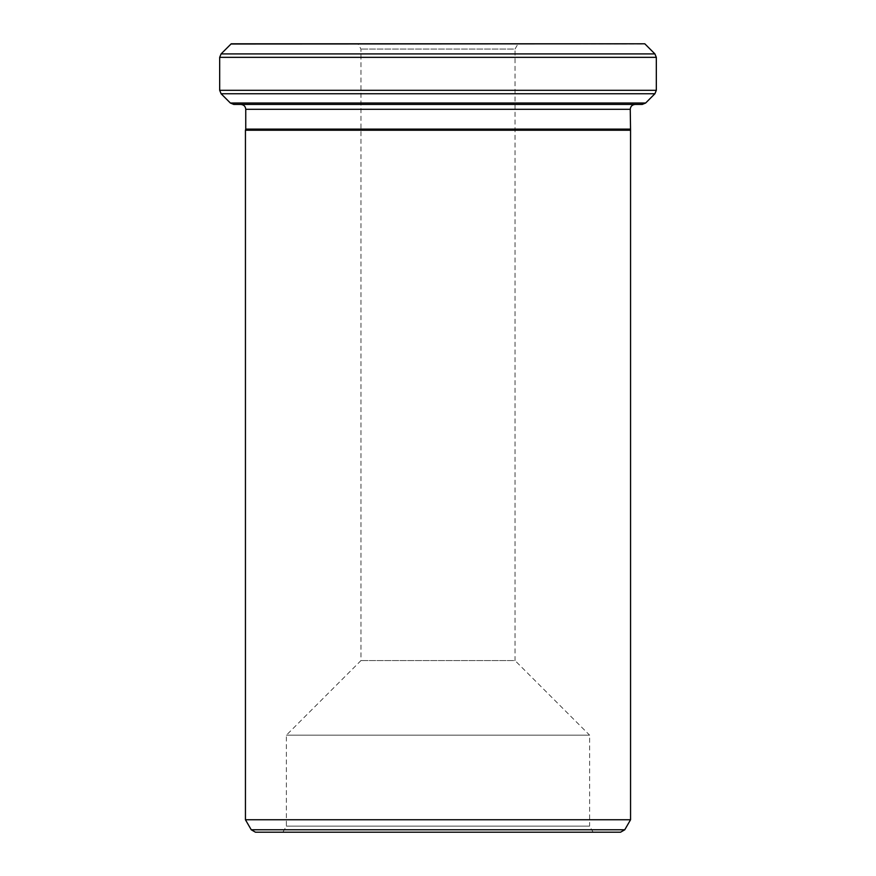 <?xml version="1.0" encoding="UTF-8"?>
<svg xmlns="http://www.w3.org/2000/svg" width="876" height="876" viewBox="0 0 876 876"><rect width="100%" height="100%" fill="white"/><g stroke="black" fill="none" stroke-linecap="round" stroke-linejoin="round"><path stroke-width="0.66" stroke-dasharray="4.38 3.29" d="M245.751 129.111L630.249 129.111M630.556 130.239L245.444 130.239M255.442 832.2L620.558 832.2M518.055 43.8L357.945 43.8L518.055 43.8L515.022 49.056L360.978 49.056L515.022 49.056L515.022 660.57L360.978 660.57L515.022 660.57L589.614 735.161L286.386 735.161L589.614 735.161L589.614 826.134L286.386 826.134L589.614 826.134L593.118 832.2L282.882 832.2L593.118 832.2M231.209 43.8L644.791 43.8M245.444 819.75L630.556 819.75M233.815 104.441L642.185 104.441M635.1 104.441L240.9 104.441L635.1 104.441M624.763 829.769L251.237 829.769M245.751 109.303L630.249 109.303M645.623 103.029L230.377 103.029M230.99 44.008L645.01 44.008M654.909 53.907L221.091 53.907M221.091 93.743L654.909 93.743M656.321 90.305L219.679 90.305M219.679 57.334L656.321 57.334M282.882 832.2L286.386 826.134L286.386 735.161L360.978 660.57L360.978 49.056L357.945 43.8"/><path stroke-width="1.31" d="M630.249 129.111L245.751 129.111L245.444 130.239L630.556 130.239L630.249 109.303C630.534 106.346 632.154 104.737 635.1 104.441M624.763 829.769L620.558 832.2L255.442 832.2L251.237 829.769L624.763 829.769L630.556 819.75L630.556 130.239M230.99 44.008L644.791 43.8L231.209 43.8L221.091 53.907L654.909 53.907L656.321 57.334L219.679 57.334L221.091 53.907M630.556 819.75L245.444 819.75L245.444 130.239M645.623 103.029L642.185 104.441L233.815 104.441L230.377 103.029L645.623 103.029L654.909 93.743L221.091 93.743L219.679 90.305L656.321 90.305L656.321 57.334M656.321 90.305L654.909 93.743M630.249 109.303L245.751 109.303C245.488 106.379 243.878 104.759 240.9 104.441M245.751 129.111L245.751 109.303M251.237 829.769L245.444 819.75M645.01 44.008L654.909 53.907M230.377 103.029L221.091 93.743M219.679 90.305L219.679 57.334"/></g></svg>
